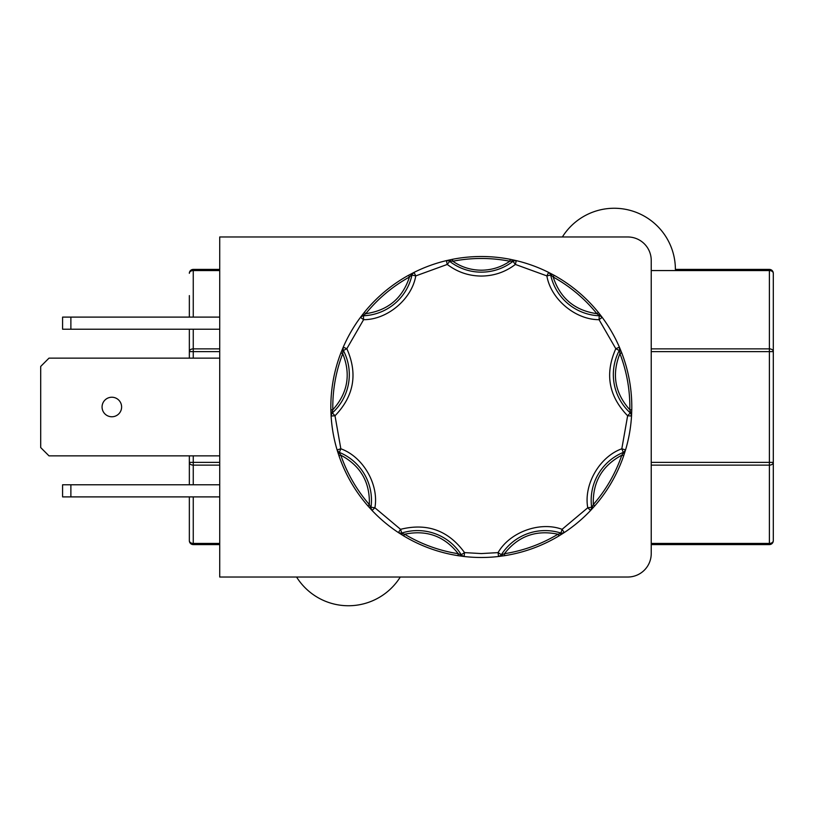 <?xml version="1.0" encoding="UTF-8"?>
<svg xmlns="http://www.w3.org/2000/svg" width="814" height="814" viewBox="0 0 814 814"><rect width="100%" height="100%" fill="white"/><g stroke="black" fill="none" stroke-linecap="round" stroke-linejoin="round"><path stroke-width="1.22" d="M562.199 533.903A1.954 1.201 -122.5 0 1 560.724 533.577L562.087 529.324L587.759 507.773L591.636 507.254A3.907 3.907 0 0 1 590.598 510.459L590.598 510.459A150.488 150.488 0 0 1 564.234 532.58A3.907 3.907 0 0 1 560.897 533.048A51.791 51.791 0 0 0 501.383 554.7A3.907 3.907 0 0 1 498.524 556.501A150.488 150.488 0 0 1 464.112 556.501L457.956 555.657L458.262 553.724C444.444 536.121 426.577 529.619 404.67 534.228L398.402 532.58A150.488 150.488 0 0 1 372.049 510.459L367.867 505.86L369.342 504.578C370.075 482.214 360.561 465.75 340.822 455.189L337.088 449.908A150.488 150.488 0 0 1 331.105 416.015L330.86 409.808L332.814 409.768C347.751 393.101 351.058 374.379 342.725 353.612L343.254 347.151A150.488 150.488 0 0 1 360.46 317.348L364.265 312.434L365.781 313.665C387.932 310.5 402.503 298.28 409.473 277.004L414.021 272.405A150.488 150.488 0 0 1 446.357 260.633L452.431 259.31L452.808 261.233C461.396 267.134 470.899 270.126 481.318 270.197C491.748 270.126 501.251 267.134 509.839 261.233L510.215 259.31L516.29 260.633A150.488 150.488 0 0 1 548.626 272.405L554.12 275.295L553.174 277.004C560.144 298.28 574.704 310.49 596.866 313.665L602.187 317.348L599.053 319.678C575.447 319.831 550.813 299.176 546.876 275.895L548.626 272.405L553.174 277.004C570.105 286.406 584.666 298.626 596.866 313.665L598.382 312.434L602.187 317.348A150.488 150.488 0 0 1 619.393 347.151L621.743 352.9L619.922 353.612C611.589 374.379 614.885 393.101 629.822 409.768L631.532 416.015L627.635 415.781C608.628 396.082 604.69 373.718 615.811 348.707L619.393 347.151L619.922 353.612C626.851 371.693 630.148 390.405 629.822 409.768L631.776 409.808L631.532 416.015A150.488 150.488 0 0 1 625.559 449.908L623.666 455.82L621.815 455.189C602.085 465.74 592.572 482.203 593.304 504.578L590.598 510.459L587.759 507.773C583.506 484.554 599.572 456.715 621.815 448.789L625.559 449.908L621.815 455.189C615.496 473.494 605.992 489.957 593.304 504.578L594.78 505.86L590.598 510.459A150.488 150.488 0 0 1 564.234 532.58L558.984 535.897L557.966 534.228C536.07 529.619 518.203 536.121 504.385 553.724L498.524 556.501L498.076 552.614C509.747 532.102 539.957 521.092 562.087 529.324L564.234 532.58L557.966 534.228C541.371 544.179 523.504 550.681 504.385 553.724L504.69 555.657L498.524 556.501A3.907 3.907 0 0 0 501.383 554.7L498.076 552.614L481.318 553.571L464.56 552.614L464.112 556.501L458.262 553.724C439.143 550.681 421.276 544.179 404.67 534.228L403.663 535.897L398.402 532.58L400.559 529.324C427.126 522.71 448.453 530.474 464.56 552.614L461.263 554.7A3.907 3.907 0 0 0 464.112 556.501A3.907 3.907 0 0 1 461.263 554.7A51.791 51.791 0 0 0 401.75 533.048A3.907 3.907 0 0 1 398.402 532.58A150.488 150.488 0 0 1 372.049 510.459L369.342 504.578C356.654 489.957 347.151 473.494 340.822 455.189L338.98 455.82L337.088 449.908L340.832 448.789C363.064 456.715 379.141 484.554 374.888 507.773L372.049 510.459A3.907 3.907 0 0 1 371.011 507.254L374.888 507.773L400.559 529.324L401.75 533.048A3.907 3.907 0 0 1 398.402 532.58L398.402 532.58M448.728 260.083A1.954 1.201 77.5 0 1 450 260.897L452.808 261.233C471.815 257.55 490.822 257.55 509.839 261.233L516.29 260.633L515.374 264.438C505.311 272.079 493.956 275.956 481.318 276.058C468.681 275.956 457.336 272.079 447.262 264.438L446.357 260.633L450 260.897L447.262 264.438L415.771 275.895C411.823 299.165 387.199 319.841 363.593 319.678L360.46 317.348L365.781 313.665C377.981 298.626 392.541 286.406 409.473 277.004L408.526 275.295L414.021 272.405L415.771 275.895L411.955 275.071A3.907 3.907 0 0 1 414.021 272.405A150.488 150.488 0 0 1 446.357 260.633A3.907 3.907 0 0 1 449.654 261.345A51.791 51.791 0 0 0 481.318 272.151A51.791 51.791 0 0 1 449.654 261.345A3.907 3.907 0 0 0 446.357 260.633M516.29 260.633A150.488 150.488 0 0 1 548.626 272.405A3.907 3.907 0 0 1 550.691 275.071L546.876 275.895L515.374 264.438L512.983 261.345A3.907 3.907 -90 0 1 515.374 260.531A3.907 3.907 0 0 1 516.29 260.633L516.29 260.633A3.907 3.907 0 0 0 515.374 260.531A3.907 3.907 -90 0 0 512.983 261.345A51.791 51.791 0 0 1 481.318 272.151M189.347 295.604L189.347 317.104M189.347 329.222L189.347 358.14M193.254 484.778L193.254 465.13A3.907 2.768 180 0 1 189.347 462.372L189.347 484.778M189.347 496.896L189.347 540.679A3.907 2.768 0 0 0 193.254 543.437L193.254 496.896M651.231 544.586L769.393 544.586A3.907 3.907 0 0 0 773.3 540.679L773.3 295.604M111.833 397.232A9.768 9.768 0 0 0 102.065 407A9.768 9.768 0 0 0 111.833 416.768A9.768 9.768 0 0 0 121.612 407A9.768 9.768 0 0 0 111.833 397.232M602.187 317.348L602.187 317.348A150.488 150.488 0 0 1 619.393 347.151A3.907 3.907 0 0 1 619.271 350.519L615.811 348.707L599.053 319.678L599.206 315.771A3.907 3.907 0 0 1 602.187 317.348A3.907 3.907 0 0 0 599.206 315.771A51.791 51.791 0 0 1 550.691 275.071A3.907 3.907 0 0 0 548.626 272.405M631.532 416.015L631.532 416.015A150.488 150.488 0 0 1 625.559 449.908A3.907 3.907 0 0 1 623.3 452.401L621.815 448.789L627.635 415.781L630.26 412.891A3.907 3.907 0 0 1 631.532 416.015A3.907 3.907 0 0 0 630.26 412.891A51.791 51.791 0 0 1 619.271 350.519A3.907 3.907 0 0 0 619.393 347.151M562.362 236.976A61.172 61.172 0 0 1 675.386 269.414L769.393 269.414L675.386 269.414M400.284 577.024A61.172 61.172 0 0 1 296.571 577.024M627.787 236.976L219.719 236.976L219.719 577.024L627.787 577.024A23.453 23.453 0 0 0 651.231 553.571L651.231 260.429A23.453 23.453 0 0 0 627.787 236.976M219.719 317.104L62.586 317.104L62.586 329.222L219.719 329.222M219.719 455.86L48.993 455.86L40.7 447.568L40.7 366.432L48.993 358.14L219.719 358.14M219.719 484.778L62.586 484.778L62.586 496.896L219.719 496.896M70.879 329.222L70.879 317.104M70.879 484.778L70.879 496.896M337.088 449.908L337.088 449.908A150.488 150.488 0 0 1 331.105 416.015L332.814 409.768C332.499 390.405 335.795 371.693 342.725 353.612L340.893 352.9L343.254 347.151L346.835 348.707C357.957 373.718 354.009 396.072 335.012 415.781L331.105 416.015A3.907 3.907 0 0 1 332.377 412.891L335.012 415.781L340.832 448.789L339.346 452.401A3.907 3.907 0 0 1 337.088 449.908A3.907 3.907 0 0 0 339.346 452.401A51.791 51.791 0 0 1 371.011 507.254A3.907 3.907 0 0 0 372.049 510.459M343.254 347.151L343.254 347.151A150.488 150.488 0 0 1 360.46 317.348A3.907 3.907 0 0 1 363.441 315.771L363.593 319.678L346.835 348.707L343.376 350.519A3.907 3.907 0 0 1 343.254 347.151A3.907 3.907 0 0 0 343.376 350.519A51.791 51.791 0 0 1 332.377 412.891A3.907 3.907 0 0 0 331.105 416.015M414.021 272.405L414.021 272.405A3.907 3.907 0 0 0 411.955 275.071A51.791 51.791 0 0 1 363.441 315.771A3.907 3.907 0 0 0 360.46 317.348M481.318 256.512A150.488 150.488 0 0 1 510.215 259.31A150.488 150.488 0 0 0 452.431 259.31A150.488 150.488 0 0 1 481.318 256.512M411.853 273.504A1.954 1.201 62.5 0 0 411.396 274.949L411.955 275.071A51.791 51.791 0 0 1 363.441 315.771L363.42 315.211A1.954 1.201 37.5 0 0 361.925 315.405M364.265 312.434A150.488 150.488 0 0 1 408.526 275.295A150.488 150.488 0 0 0 364.265 312.434M342.297 349.389A1.954 1.201 22.5 0 0 342.877 350.783L343.376 350.519A51.791 51.791 0 0 1 332.377 412.891L332 412.474A1.954 1.201 -2.5 0 0 330.983 413.583M330.86 409.808A150.488 150.488 0 0 1 340.893 352.9A150.488 150.488 0 0 0 330.86 409.808M337.8 452.228A1.954 1.201 -17.5 0 0 339.133 452.93L339.346 452.401A51.791 51.791 0 0 1 371.011 507.254L370.451 507.173A1.954 1.201 -42.5 0 0 370.39 508.679M367.867 505.86A150.488 150.488 0 0 1 338.98 455.82A150.488 150.488 0 0 0 367.867 505.86M400.447 533.903A1.954 1.201 -57.5 0 0 401.923 533.577L401.75 533.048A51.791 51.791 0 0 1 461.263 554.7L460.785 555.006A1.954 1.201 -82.5 0 0 461.701 556.196M457.956 555.657A150.488 150.488 0 0 1 403.663 535.897A150.488 150.488 0 0 0 457.956 555.657M500.946 556.196A1.954 1.201 -97.5 0 0 501.862 555.006L501.383 554.7A51.791 51.791 0 0 1 560.897 533.048A3.907 3.907 0 0 0 562.087 533.231L562.087 533.414M558.984 535.897A150.488 150.488 0 0 1 504.69 555.657A150.488 150.488 0 0 0 558.984 535.897M592.256 508.679A1.954 1.201 -137.5 0 0 592.195 507.173L591.636 507.254A51.791 51.791 0 0 1 623.3 452.401A3.907 3.907 0 0 0 625.559 449.908M623.666 455.82A150.488 150.488 0 0 1 594.78 505.86A150.488 150.488 0 0 0 623.666 455.82M624.847 452.228A1.954 1.201 -162.5 0 1 623.514 452.93L623.3 452.401A51.791 51.791 0 0 0 591.636 507.254A3.907 3.907 0 0 1 590.598 510.459M631.664 413.583A1.954 1.201 -177.5 0 0 630.646 412.474L630.26 412.891A51.791 51.791 0 0 1 619.271 350.519L619.769 350.783A1.954 1.201 157.5 0 0 620.339 349.389M621.743 352.9A150.488 150.488 0 0 1 631.776 409.808A150.488 150.488 0 0 0 621.743 352.9M600.722 315.405A1.954 1.201 142.5 0 0 599.226 315.211L599.206 315.771A51.791 51.791 0 0 1 550.691 275.071L551.241 274.949A1.954 1.201 117.5 0 0 550.783 273.504M554.12 275.295A150.488 150.488 0 0 1 598.382 312.434A150.488 150.488 0 0 0 554.12 275.295M513.919 260.083A1.954 1.201 102.5 0 0 512.637 260.897L512.983 261.345M651.231 351.628L769.393 351.628L769.393 348.87A3.907 2.768 0 0 1 773.3 351.628L773.3 273.321A3.907 3.907 0 0 0 769.393 269.414L769.393 348.87L651.231 348.87M189.347 518.396L189.347 540.679A3.907 3.907 0 0 0 193.254 544.586L219.719 544.586M189.347 455.86L189.347 462.372L193.254 462.372L193.254 455.86M193.254 358.14L193.254 351.628L189.347 351.628A3.907 2.768 0 0 1 193.254 348.87L193.254 329.222M193.254 317.104L193.254 270.563A3.907 2.768 180 0 0 189.347 273.321A3.907 3.907 0 0 1 193.254 269.414L219.719 269.414L193.254 269.414L193.254 270.563L219.719 270.563M651.231 465.13L769.393 465.13L769.393 543.437A3.907 2.768 0 0 0 773.3 540.679L773.3 518.396M193.254 544.586A3.907 3.907 0 0 1 189.347 540.679A3.907 3.907 0 0 0 193.254 544.586L193.254 543.437L219.719 543.437M481.318 557.488A150.488 150.488 0 0 1 464.112 556.501M564.234 532.58A3.907 3.907 0 0 1 562.087 533.231M651.231 270.563L769.393 270.563A3.907 2.768 180 0 1 773.3 273.321M773.3 351.628L769.393 351.628L769.393 462.372L651.231 462.372M769.393 544.586L769.393 543.437L651.231 543.437M219.719 462.372L193.254 462.372L193.254 465.13L219.719 465.13M219.719 348.87L193.254 348.87L193.254 351.628L219.719 351.628M769.393 462.372L773.3 462.372A3.907 2.768 180 0 1 769.393 465.13L769.393 462.372"/></g></svg>

